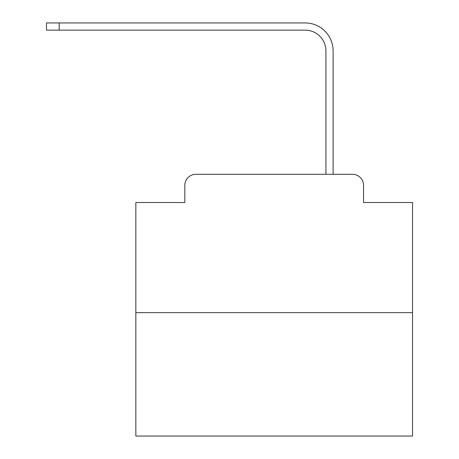 <?xml version="1.0" encoding="UTF-8"?>
<svg xmlns="http://www.w3.org/2000/svg" width="459" height="459" viewBox="0 0 459 459"><rect width="100%" height="100%" fill="white"/><g stroke="black" fill="none" stroke-linecap="round" stroke-linejoin="round"><path stroke-width="0.69" d="M184.816 185.367L184.816 202.522L184.816 185.367A11.068 11.068 0 0 1 195.884 174.3L231.02 174.3M412.532 312.648L135.841 312.648L135.841 436.05L412.532 436.05L412.532 202.522L363.557 202.522L363.557 185.367A11.068 11.068 0 0 0 352.489 174.3L195.884 174.3M135.841 312.648L135.841 202.522L184.816 202.522M317.347 174.3L325.924 174.3L325.924 50.897A20.753 20.753 0 0 0 305.178 30.145A20.753 20.753 0 0 1 325.924 50.897A20.753 20.753 0 0 0 305.178 30.145A20.753 20.753 0 0 1 325.924 50.897A20.753 20.753 0 0 0 305.178 30.145A20.753 20.753 0 0 1 325.924 50.897A20.753 20.753 0 0 0 305.178 30.145A20.753 20.753 0 0 1 325.924 50.897A20.753 20.753 0 0 0 305.178 30.145A20.753 20.753 0 0 1 325.924 50.897A20.753 20.753 0 0 0 305.178 30.145A20.753 20.753 0 0 1 325.924 50.897A20.753 20.753 0 0 0 305.178 30.145A20.753 20.753 0 0 1 325.924 50.897A20.753 20.753 0 0 0 305.178 30.145A20.753 20.753 0 0 1 325.924 50.897A20.753 20.753 0 0 0 305.178 30.145A20.753 20.753 0 0 1 325.924 50.897A20.753 20.753 0 0 0 305.178 30.145A20.753 20.753 0 0 1 325.924 50.897A20.753 20.753 0 0 0 305.178 30.145A20.753 20.753 0 0 1 325.924 50.897A20.753 20.753 0 0 0 305.178 30.145A20.753 20.753 0 0 1 325.924 50.897A20.753 20.753 0 0 0 305.178 30.145A20.753 20.753 0 0 1 325.924 50.897A20.753 20.753 0 0 0 305.178 30.145A20.753 20.753 0 0 1 325.924 50.897A20.753 20.753 0 0 0 305.178 30.145A20.753 20.753 0 0 1 325.924 50.897A20.753 20.753 0 0 0 305.178 30.145A20.753 20.753 0 0 1 325.924 50.897A20.753 20.753 0 0 0 305.178 30.145A20.753 20.753 0 0 1 325.924 50.897A20.753 20.753 0 0 0 305.178 30.145L46.468 30.145L46.468 22.95L59.194 22.95L59.194 30.145M59.194 22.95L305.178 22.95A27.947 27.947 0 0 1 333.119 50.897L333.119 174.3L333.119 50.897L333.119 174.3L333.119 50.897L333.119 174.3L333.119 50.897L333.119 174.3L333.119 50.897L333.119 174.3L333.119 50.897L333.119 174.3L333.119 50.897L333.119 174.3L333.119 50.897L333.119 174.3L333.119 50.897L333.119 174.3L333.119 50.897L333.119 174.3L333.119 50.897L333.119 174.3L333.119 50.897L333.119 174.3L333.119 50.897L333.119 174.3L333.119 50.897L333.119 174.3L333.119 50.897L333.119 174.3L333.119 50.897L333.119 174.3L333.119 50.897L333.119 174.3L333.119 50.897L333.119 174.3L352.489 174.3M363.557 202.522L363.557 185.367"/></g></svg>
